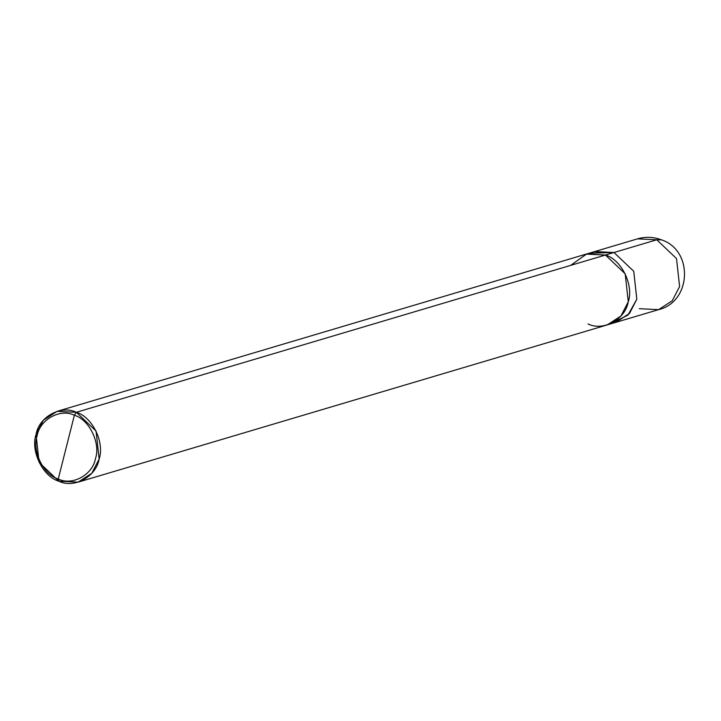 <?xml version="1.0" encoding="UTF-8"?>
<svg xmlns="http://www.w3.org/2000/svg" width="721" height="721" viewBox="0 0 721 721"><rect width="100%" height="100%" fill="white"/><g stroke="black" fill="none" stroke-linecap="round" stroke-linejoin="round"><path stroke-width="1.08" d="M611.435 323.287L627.919 315.14L636.823 299.242L633.741 271.285L613.995 252.503L605.442 255.054L586.2 254.098L594.753 251.566L613.995 252.503L633.75 271.276L636.823 299.242L629.316 313.671L615.301 322.503L629.487 313.473L636.823 299.242L633.75 271.276L613.995 252.503L594.266 251.71L613.995 252.503L656.768 239.787L637.526 238.849L656.768 239.787L613.995 252.503L590.589 253.17M639.329 308.705L658.57 309.651C691.529 301.883 693.692 250.331 661.445 239.832L656.768 239.787L661.445 239.832C653.577 236.849 645.61 236.524 637.526 238.849L594.753 251.557M658.57 309.651L672.26 300.765L679.597 286.534L676.523 258.569L656.768 239.787L676.523 258.569L679.597 286.534L672.26 300.765L658.57 309.651L607.235 324.901M615.797 322.359L629.487 313.473L636.823 299.242L633.741 271.285L613.995 252.503L605.442 255.054C621.43 259.587 633.984 285.282 628.261 301.784C625.359 319.376 603.216 331.57 588.003 323.954C603.216 331.579 625.368 319.385 628.27 301.784C633.993 285.282 621.439 259.578 605.442 255.045L76.318 412.295C92.315 416.828 104.869 442.532 99.147 459.034C96.244 476.626 74.101 488.829 58.879 481.213L58.248 479.005C72.325 486.053 92.811 474.769 95.496 458.493C100.796 443.226 89.179 419.451 74.38 415.26C89.179 419.451 100.796 443.226 95.496 458.493C92.811 474.769 72.325 486.053 58.248 479.005L74.38 415.26C60.303 408.212 39.817 419.496 37.132 435.772C31.841 451.031 43.449 474.815 58.248 479.005L58.879 481.213C42.881 476.671 30.327 450.967 36.05 434.466C38.952 416.873 61.096 404.679 76.318 412.295L57.076 411.349L43.386 420.235L36.05 434.466L39.123 462.431L58.879 481.213L78.12 482.151L91.81 473.264L99.147 459.034L96.073 431.068L76.318 412.295L74.38 415.26L58.248 479.005C43.449 474.815 31.841 451.031 37.132 435.772C39.817 419.496 60.303 408.212 74.38 415.26L76.318 412.295L605.442 255.045L586.75 253.945L570.599 265.4M605.442 255.045L625.197 273.818L628.27 301.784L620.934 316.023L607.244 324.91L78.12 482.151M586.2 254.098L57.076 411.349"/></g></svg>
